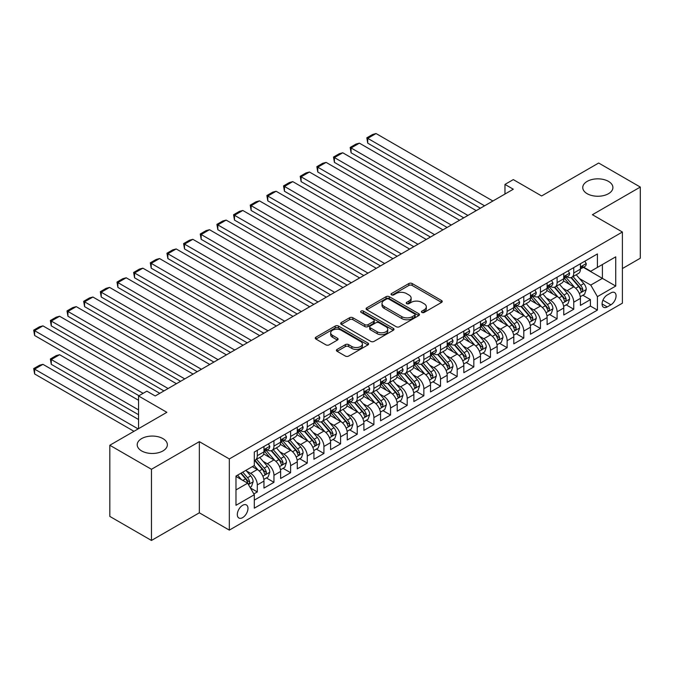 <?xml version="1.0" encoding="UTF-8"?>
<svg xmlns="http://www.w3.org/2000/svg" width="674" height="674" viewBox="0 0 674 674"><rect width="100%" height="100%" fill="white"/><g stroke="black" fill="none" stroke-linecap="round" stroke-linejoin="round"><path stroke-width="1.01" d="M421.907 312.433A1.618 0.935 0 0 0 424.199 312.433L441.563 302.407A2.308 1.331 0 0 0 442.245 301.463A2.308 1.331 0 0 0 441.563 300.52L412.143 283.527A2.308 1.331 0 0 0 408.874 283.527L391.501 293.561A1.618 0.935 0 0 0 391.021 294.218A1.618 0.935 0 0 0 391.501 294.875A1.618 0.935 0 0 0 393.784 294.875L396.034 293.578A7.397 4.271 0 0 1 406.498 293.578L408.95 294.993A7.397 4.271 0 0 1 411.115 298.018A7.397 4.271 0 0 1 408.95 301.034L406.7 302.331A1.618 0.935 0 0 0 406.228 302.997A1.618 0.935 0 0 0 406.7 303.654A1.618 0.935 0 0 0 408.992 303.654L411.241 302.356A7.397 4.271 0 0 1 421.705 302.356L424.157 303.772A7.397 4.271 0 0 1 426.322 306.796A7.397 4.271 0 0 1 424.157 309.813L421.907 311.11A1.618 0.935 0 0 0 421.435 311.776A1.618 0.935 0 0 0 421.907 312.433L421.907 311.11M162.948 438.614A15.072 8.703 0 0 0 146.519 436.727A15.072 8.703 0 0 0 137.21 444.773A15.072 8.703 0 0 0 141.633 450.923A15.072 8.703 0 0 0 158.061 452.81A15.072 8.703 0 0 0 167.363 444.773A15.072 8.703 0 0 0 162.948 438.614M608.487 181.39A15.072 8.703 0 0 0 592.058 179.503A15.072 8.703 0 0 0 582.749 187.541A15.072 8.703 0 0 0 587.172 193.699A15.072 8.703 0 0 0 603.601 195.586A15.072 8.703 0 0 0 612.902 187.541A15.072 8.703 0 0 0 608.487 181.39M242.648 517.615A7.54 4.356 120 0 0 247.569 510.976A7.54 4.356 120 0 0 246.414 504.936A7.54 4.356 120 0 0 242.648 505.306A7.54 4.356 120 0 0 237.72 511.945A7.54 4.356 120 0 0 238.874 517.986A7.54 4.356 120 0 0 242.648 517.615M337.101 349.41A2.308 1.331 0 0 0 336.419 350.354A2.308 1.331 0 0 0 337.101 351.297L345.358 356.066A2.308 1.331 0 0 0 348.627 356.066L367.92 344.928A2.308 1.331 0 0 0 368.594 343.984A2.308 1.331 0 0 0 367.92 343.041L338.491 326.048A2.308 1.331 0 0 0 335.222 326.048L315.929 337.185A2.308 1.331 0 0 0 315.247 338.129A2.308 1.331 0 0 0 315.929 339.073L325.896 344.835A2.308 1.331 0 0 0 329.173 344.835L337.43 340.067A2.308 1.331 0 0 0 338.104 339.123A2.308 1.331 0 0 0 337.43 338.18L332.484 335.323A6.184 3.572 0 0 1 330.673 332.796A6.184 3.572 0 0 1 334.489 329.502A6.184 3.572 0 0 1 341.229 330.277L360.598 341.457A6.184 3.572 0 0 1 362.41 343.984A6.184 3.572 0 0 1 358.593 347.279A6.184 3.572 0 0 1 351.853 346.512L348.627 344.641A2.308 1.331 0 0 0 345.358 344.641L337.101 349.41L337.101 351.297M622.397 268.555L640.3 258.218L640.3 187.06L598.664 163.024L541.618 195.957L513.302 179.604L504.969 184.415L513.302 189.226L155.205 395.967L146.873 391.164L138.549 395.967L138.549 428.664M151.456 469.289L151.456 540.455L199.344 512.804L199.344 441.647L151.456 469.289L109.82 445.253L166.866 412.32L138.549 395.967M199.344 441.647L229.32 458.952L622.397 232.016L622.397 303.174L229.32 530.118L229.32 458.952M640.3 187.06L592.412 214.711L622.397 232.016M396.202 326.713A2.308 1.331 0 0 0 399.471 326.713L418.765 315.575A2.308 1.331 0 0 0 419.439 314.632A2.308 1.331 0 0 0 418.765 313.688L389.336 296.695A2.308 1.331 0 0 0 386.067 296.695L366.774 307.833A2.308 1.331 0 0 0 366.092 308.776A2.308 1.331 0 0 0 366.774 309.72L396.202 326.713M361.778 312.787A1.618 0.935 0 0 1 363.421 313.014L393.304 330.268L374.045 341.389A2.308 1.331 0 0 1 370.776 341.389L341.347 324.396L341.347 322.509A2.308 1.331 0 0 0 340.673 323.453A2.308 1.331 0 0 0 341.347 324.396M341.347 322.509L349.604 317.74A2.308 1.331 0 0 1 352.873 317.74L364.811 324.632A2.308 1.331 0 0 0 368.08 324.632L373.556 321.473A2.308 1.331 0 0 0 374.23 320.529A2.308 1.331 0 0 0 373.556 319.586L361.129 312.407A1.618 0.935 0 0 1 360.657 311.75A1.618 0.935 0 0 1 361.66 310.882A1.618 0.935 0 0 1 363.421 311.093L393.338 328.364A2.308 1.331 0 0 1 394.012 329.308A2.308 1.331 0 0 1 393.338 330.252L393.338 328.364M151.456 540.455L109.82 516.41L109.82 445.253M253.845 493.932L257.299 491.936L250.391 487.951M246.457 470.966L250.644 473.384A9.419 5.443 60 0 1 257.299 484.918L263.964 481.076L263.964 488.094L273.956 482.323L266.382 477.95M263.113 461.353L267.3 463.763A9.419 5.443 60 0 1 273.956 475.305L280.62 471.455L280.62 478.473L290.612 472.71L283.038 468.329M279.769 451.732L283.948 454.15A9.419 5.443 60 0 1 290.612 465.683L297.276 461.842L297.276 468.86L307.268 463.089L299.694 458.716M296.425 442.119L300.604 444.528A9.419 5.443 60 0 1 307.268 456.071L313.932 452.229L313.932 459.247L323.924 453.476L316.35 449.103M313.081 432.497L317.26 434.915A9.419 5.443 60 0 1 323.924 446.458L330.589 442.607L330.589 449.625L340.581 443.863L333.007 439.482M329.738 422.884L333.916 425.302A9.419 5.443 60 0 1 340.581 436.836L347.245 432.994L347.245 440.012L357.237 434.241L349.654 429.869M346.394 413.272L350.573 415.681A9.419 5.443 60 0 1 357.237 427.223L363.901 423.373L363.901 430.4L373.893 424.628L366.311 420.247M363.05 403.65L367.229 406.068A9.419 5.443 60 0 1 373.893 417.61L380.557 413.76L380.557 420.778L390.549 415.007L382.967 410.635M379.706 394.037L383.885 396.455A9.419 5.443 60 0 1 390.549 407.989L397.213 404.147L397.213 411.165L407.206 405.394L399.623 401.022M396.363 384.424L400.541 386.834A9.419 5.443 60 0 1 407.206 398.376L413.87 394.526L413.87 401.544L423.862 395.781L416.279 391.4M413.019 374.803L417.198 377.221A9.419 5.443 60 0 1 423.862 388.755L430.518 384.913L430.518 391.931L440.518 386.16L432.935 381.787M429.675 365.19L433.854 367.6A9.419 5.443 60 0 1 440.518 379.142L447.174 375.3L447.174 382.318L457.174 376.547L449.592 372.174M446.323 355.569L450.51 357.987A9.419 5.443 60 0 1 457.174 369.529L463.83 365.679L463.83 372.697L473.83 366.934L466.248 362.553M462.979 345.956L467.166 348.374A9.419 5.443 60 0 1 473.83 359.908L480.486 356.066L480.486 363.084L490.478 357.313L482.904 352.94M479.635 336.343L483.822 338.752A9.419 5.443 60 0 1 490.478 350.295L497.142 346.444L497.142 353.471L507.134 347.7L499.56 343.319M496.291 326.721L500.479 329.139A9.419 5.443 60 0 1 507.134 340.682L513.799 336.832L513.799 343.85L523.791 338.078L516.217 333.706M512.948 317.109L517.135 319.527A9.419 5.443 60 0 1 523.791 331.06L530.455 327.219L530.455 334.237L540.447 328.465L532.873 324.093M529.604 307.496L533.783 309.905A9.419 5.443 60 0 1 540.447 321.447L547.111 317.597L547.111 324.624L557.103 318.853L549.529 314.472M546.26 297.874L550.439 300.292A9.419 5.443 60 0 1 557.103 311.826L563.767 307.984L563.767 315.002L573.759 309.231L573.759 302.213A9.419 5.443 -120 0 0 567.095 290.671L562.916 288.261M566.185 304.859L573.759 309.231M263.964 481.076A9.419 5.443 -120 0 0 257.299 469.534L252.303 466.652M280.62 471.455A9.419 5.443 -120 0 0 273.956 459.921L263.66 453.973M297.276 461.842A9.419 5.443 -120 0 0 290.612 450.299L280.317 444.351M313.932 452.229A9.419 5.443 -120 0 0 307.268 440.686L296.973 434.738M330.589 442.607A9.419 5.443 -120 0 0 323.924 431.065L313.629 425.126M347.245 432.994A9.419 5.443 -120 0 0 340.581 421.452L330.277 415.504M363.901 423.373A9.419 5.443 -120 0 0 357.237 411.839L346.933 405.891M380.557 413.76A9.419 5.443 -120 0 0 373.893 402.218L363.589 396.278M397.213 404.147A9.419 5.443 -120 0 0 390.549 392.605L380.246 386.657M413.87 394.526A9.419 5.443 -120 0 0 407.206 382.992L396.902 377.044M430.518 384.913A9.419 5.443 -120 0 0 423.862 373.371L413.558 367.423M447.174 375.3A9.419 5.443 -120 0 0 440.518 363.758L430.214 357.81M463.83 365.679A9.419 5.443 -120 0 0 457.174 354.136L446.87 348.197M480.486 356.066A9.419 5.443 -120 0 0 473.83 344.524L463.527 338.575M497.142 346.444A9.419 5.443 -120 0 0 490.478 334.911L480.183 328.963M513.799 336.832A9.419 5.443 -120 0 0 507.134 325.289L496.839 319.35M530.455 327.219A9.419 5.443 -120 0 0 523.791 315.676L513.495 309.728M547.111 317.597A9.419 5.443 -120 0 0 540.447 306.063L530.152 300.115M563.767 307.984A9.419 5.443 -120 0 0 557.103 296.442L546.808 290.494M610.905 292.887L607.24 295.001A7.304 4.213 120 0 0 602.472 301.438A7.304 4.213 120 0 0 603.584 307.285A7.304 4.213 120 0 0 607.24 306.923L610.905 304.808A7.304 4.213 120 0 0 615.674 298.38A7.304 4.213 120 0 0 614.553 292.524A7.304 4.213 120 0 0 610.905 292.887M235.984 489.922L247.644 483.191L254.309 494.724L254.309 508.188L597.408 310.099L597.408 296.636L590.753 285.094L579.573 278.64M254.309 494.724L235.984 505.306L235.984 476.071L254.309 465.498L254.309 452.035L597.408 253.938L597.408 267.401L615.733 256.828L615.733 286.062L597.408 296.636M267.207 449.87L267.3 449.92A9.419 5.443 60 0 0 272.01 450.384L278.665 446.533A9.419 5.443 -120 0 0 280.62 442.22L280.62 436.836M283.864 440.248L283.948 440.299A9.419 5.443 60 0 0 288.666 440.771L295.322 436.921A9.419 5.443 -120 0 0 297.276 432.607L297.276 427.223M300.52 430.635L300.604 430.686A9.419 5.443 60 0 0 305.322 431.149L311.978 427.308A9.419 5.443 -120 0 0 313.932 422.994L313.932 417.61M317.176 421.014L317.26 421.065A9.419 5.443 60 0 0 321.97 421.536L328.634 417.686A9.419 5.443 -120 0 0 330.589 413.373L330.589 407.989M333.832 411.401L333.916 411.452A9.419 5.443 60 0 0 338.626 411.915L345.29 408.073A9.419 5.443 -120 0 0 347.245 403.76L347.245 398.376M350.488 401.788L350.573 401.839A9.419 5.443 60 0 0 355.282 402.302L361.946 398.46A9.419 5.443 -120 0 0 363.901 394.147L363.901 388.755M367.145 392.167L367.229 392.217A9.419 5.443 60 0 0 371.938 392.689L378.603 388.839A9.419 5.443 -120 0 0 380.557 384.525L380.557 379.142M383.801 382.554L383.885 382.605A9.419 5.443 60 0 0 388.595 383.068L395.259 379.226A9.419 5.443 -120 0 0 397.213 374.913L397.213 369.529M400.457 372.941L400.541 372.992A9.419 5.443 60 0 0 405.251 373.455L411.915 369.605A9.419 5.443 -120 0 0 413.87 365.291L413.87 359.908M417.113 363.32L417.198 363.37A9.419 5.443 60 0 0 421.907 363.842L428.571 359.992A9.419 5.443 -120 0 0 430.518 355.678L430.518 350.295M433.77 353.707L433.854 353.757A9.419 5.443 60 0 0 438.563 354.221L445.228 350.379A9.419 5.443 -120 0 0 447.174 346.065L447.174 340.682M450.417 344.085L450.51 344.136A9.419 5.443 60 0 0 455.22 344.608L461.884 340.758A9.419 5.443 -120 0 0 463.83 336.444L463.83 331.06M467.074 334.473L467.166 334.523A9.419 5.443 60 0 0 471.876 334.986L478.54 331.145A9.419 5.443 -120 0 0 480.486 326.831L480.486 321.447M483.73 324.86L483.822 324.91A9.419 5.443 60 0 0 488.532 325.373L495.196 321.532A9.419 5.443 -120 0 0 497.142 317.218L497.142 311.826M500.386 315.238L500.479 315.289A9.419 5.443 60 0 0 505.188 315.761L511.852 311.91A9.419 5.443 -120 0 0 513.799 307.597L513.799 302.213M517.042 305.625L517.135 305.676A9.419 5.443 60 0 0 521.845 306.139L528.5 302.297A9.419 5.443 -120 0 0 530.455 297.984L530.455 292.6M533.698 296.012L533.783 296.063A9.419 5.443 60 0 0 538.501 296.526L545.156 292.676A9.419 5.443 -120 0 0 547.111 288.362L547.111 282.979M550.355 286.391L550.439 286.442A9.419 5.443 60 0 0 555.157 286.913L561.813 283.063A9.419 5.443 -120 0 0 563.767 278.75L563.767 273.366M254.309 500.116L590.416 306.063L590.416 299.618L580.424 305.389L580.424 298.371A9.419 5.443 -120 0 0 573.759 286.829L563.464 280.881M567.011 276.778L567.095 276.829A9.419 5.443 -120 0 0 571.813 277.292A9.419 5.443 -120 0 0 573.759 272.978L573.759 267.595M571.813 277.292L578.469 273.45A9.419 5.443 -120 0 0 580.424 269.137L580.424 263.753M257.299 450.299L257.299 455.683A9.419 5.443 60 0 1 255.353 459.997A9.419 5.443 60 0 1 254.309 460.384M255.353 459.997L262.017 456.155A9.419 5.443 -120 0 0 263.964 451.841L263.964 446.458M273.956 440.686L273.956 446.07A9.419 5.443 60 0 1 272.01 450.384M290.612 431.065L290.612 436.457A9.419 5.443 60 0 1 288.666 440.771M307.268 421.452L307.268 426.836A9.419 5.443 60 0 1 305.322 431.149M323.924 411.839L323.924 417.223A9.419 5.443 60 0 1 321.97 421.536M340.581 402.218L340.581 407.602A9.419 5.443 60 0 1 338.626 411.915M357.237 392.605L357.237 397.989A9.419 5.443 60 0 1 355.282 402.302M373.893 382.992L373.893 388.376A9.419 5.443 60 0 1 371.938 392.689M390.549 373.371L390.549 378.754A9.419 5.443 60 0 1 388.595 383.068M407.206 363.758L407.206 369.141A9.419 5.443 60 0 1 405.251 373.455M423.862 354.136L423.862 359.528A9.419 5.443 60 0 1 421.907 363.842M440.518 344.524L440.518 349.907A9.419 5.443 60 0 1 438.563 354.221M457.174 334.911L457.174 340.294A9.419 5.443 60 0 1 455.22 344.608M473.83 325.289L473.83 330.681A9.419 5.443 60 0 1 471.876 334.986M490.478 315.676L490.478 321.06A9.419 5.443 60 0 1 488.532 325.373M507.134 306.063L507.134 311.447A9.419 5.443 60 0 1 505.188 315.761M523.791 296.442L523.791 301.826A9.419 5.443 60 0 1 521.845 306.139M540.447 286.829L540.447 292.213A9.419 5.443 60 0 1 538.501 296.526M557.103 277.208L557.103 282.6A9.419 5.443 60 0 1 555.157 286.913M557.103 311.826L557.103 318.853M540.447 321.447L540.447 328.465M523.791 331.06L523.791 338.078M507.134 340.682L507.134 347.7M490.478 350.295L490.478 357.313M473.83 359.908L473.83 366.934M457.174 369.529L457.174 376.547M440.518 379.142L440.518 386.16M423.862 388.755L423.862 395.781M407.206 398.376L407.206 405.394M390.549 407.989L390.549 415.007M373.893 417.61L373.893 424.628M357.237 427.223L357.237 434.241M340.581 436.836L340.581 443.863M323.924 446.458L323.924 453.476M307.268 456.071L307.268 463.089M290.612 465.683L290.612 472.71M273.956 475.305L273.956 482.323M257.299 484.918L257.299 491.936M247.644 483.191L235.984 476.459M590.753 285.094L602.404 278.362L602.404 264.52L615.733 256.828M583.33 267.351L615.733 286.062M583.667 267.157L590.753 271.251L597.408 267.401M199.344 512.804L229.32 530.118M504.969 184.415L504.969 194.036M582.841 295.246L590.416 299.618M590.416 306.063L597.408 310.099M422.556 312.66L424.157 311.742A7.397 4.271 0 0 0 426.322 308.717L426.322 306.796M411.115 298.018L411.115 299.938A7.397 4.271 0 0 1 408.95 302.963L407.349 303.881M441.563 300.52L441.563 302.407L412.143 285.447A2.308 1.331 0 0 0 408.874 285.447L392.142 295.102M418.731 315.592L389.336 298.616A2.308 1.331 0 0 0 386.067 298.616L366.799 309.737M414.67 315.289A1.618 0.935 0 0 0 415.15 314.632A1.618 0.935 0 0 0 414.67 313.966L388.839 299.054A1.618 0.935 0 0 0 386.556 299.054L384.18 300.427A7.397 4.271 0 0 0 382.015 303.443A7.397 4.271 0 0 0 384.18 306.468L401.839 316.662A7.397 4.271 0 0 0 412.303 316.662L414.67 315.289L414.67 317.21A1.618 0.935 0 0 0 415.15 316.553L415.15 314.632M382.015 303.443L382.015 305.364A7.397 4.271 0 0 0 384.18 308.389L384.18 306.468M414.67 317.21L412.303 318.583A7.397 4.271 0 0 1 401.839 318.583L384.18 308.389M341.381 324.413L349.604 319.67L349.604 317.74M374.23 320.529L374.23 322.45A2.308 1.331 0 0 1 373.556 323.394L368.08 326.553A2.308 1.331 0 0 1 364.811 326.553L352.873 319.67A2.308 1.331 0 0 0 349.604 319.67M377.196 331.785A6.184 3.572 0 0 0 383.936 332.56A6.184 3.572 0 0 0 387.752 329.257A6.184 3.572 0 0 0 385.941 326.73L379.117 322.795A2.308 1.331 0 0 0 375.848 322.795L370.371 325.955A2.308 1.331 0 0 0 369.689 326.898A2.308 1.331 0 0 0 370.371 327.842L377.196 331.785L377.196 333.706A6.184 3.572 0 0 0 383.936 334.481A6.184 3.572 0 0 0 387.752 331.178L387.752 329.257M369.689 326.898L369.689 328.819A2.308 1.331 0 0 0 370.371 329.763L370.371 327.842M377.196 333.706L370.371 329.763M362.41 343.984L362.41 345.905A6.184 3.572 0 0 1 358.593 349.208A6.184 3.572 0 0 1 351.853 348.433L348.627 346.571A2.308 1.331 0 0 0 345.358 346.571L337.126 351.314M330.673 332.796L330.673 334.725A6.184 3.572 0 0 0 332.484 337.244L332.484 335.323M337.396 340.084L332.484 337.244M367.886 344.945L338.491 327.977A2.308 1.331 0 0 0 335.222 327.977L315.954 339.089M580.28 296.72L584.585 294.235L586.254 289.424A6.243 3.606 -120 0 0 583.819 283.56L576.211 274.756M574.686 287.436L565.991 277.368M367.726 181.626L447.089 227.45M569.741 284.504L564.686 278.657A14.954 8.636 -120 0 0 564.222 278.143M570.962 277.629L578.654 286.543A6.243 3.606 60 0 1 580.887 290.848L581.333 291.581L582.184 291.463L582.884 289.694A6.243 3.606 -120 0 0 580.659 285.388L573.043 276.576M571.417 277.486L579.682 287.065A3.176 1.837 60 0 1 580.483 288.303L582.884 289.694M484.572 205.814L367.726 138.355L367.726 143.166L480.402 208.215M584.838 261.2L586.254 263.652A6.243 3.606 60 0 1 584.956 266.415L581.797 268.244A6.243 3.606 -120 0 0 582.884 266.803L582.749 266.247M492.896 201.004L376.058 133.545L367.726 138.355L366.816 137.825L372.646 134.463L376.058 133.545M580.634 268.53L580.659 268.53A6.243 3.606 -120 0 0 581.797 268.244M582.075 266.34L582.884 266.803C582.488 265.859 581.822 266.247 580.887 267.957A6.243 3.606 60 0 1 580.424 268.842M367.726 143.166L366.816 137.825M563.624 306.333L567.929 303.848L569.597 299.037A6.243 3.606 -120 0 0 567.163 293.182L559.555 284.369M558.03 297.057L549.335 286.981M351.078 191.248L430.442 237.063L317.766 172.013L316.847 166.672L322.678 163.31L326.09 162.392L317.766 167.203L317.766 172.013M553.084 294.125L548.029 288.278A14.954 8.636 -120 0 0 547.566 287.756M554.306 287.25L561.998 296.164A6.243 3.606 60 0 1 564.231 300.461L564.686 301.202L565.528 301.084L566.227 299.307A6.243 3.606 -120 0 0 564.003 295.01L556.387 286.197M554.761 287.107L563.026 296.678A3.176 1.837 60 0 1 563.826 297.925L566.227 299.307M546.968 315.946L551.273 313.469L552.941 308.658A6.243 3.606 -120 0 0 550.506 302.794L542.899 293.982M541.374 306.67L532.679 296.602M334.422 200.86L413.785 246.684L301.109 181.626L300.191 176.293L306.021 172.923L309.433 172.013L301.109 176.824L301.109 181.626M536.428 303.738L531.373 297.891A14.954 8.636 -120 0 0 530.91 297.369M537.65 296.863L545.35 305.777A6.243 3.606 60 0 1 547.574 310.074L548.029 310.815L548.872 310.697L549.571 308.919A6.243 3.606 -120 0 0 547.347 304.623L539.731 295.81M538.105 296.72L546.37 306.291A3.176 1.837 60 0 1 547.17 307.538L549.571 308.919M530.312 325.567L534.617 323.082L536.285 318.271A6.243 3.606 -120 0 0 533.85 312.407L526.242 303.603M524.717 316.283L516.023 306.215M317.766 210.473L397.129 256.297L284.453 191.248L283.535 185.906L289.365 182.544L292.777 181.626L284.453 186.437L284.453 191.248M519.772 313.351L514.725 307.512A14.954 8.636 -120 0 0 514.262 306.99M520.994 306.485L528.694 315.39A6.243 3.606 60 0 1 530.918 319.695L531.373 320.436L532.216 320.31L532.915 318.541A6.243 3.606 -120 0 0 530.691 314.236L523.083 305.432M521.449 306.333L529.713 315.912A3.176 1.837 60 0 1 530.522 317.151L532.915 318.541M513.664 335.18L517.961 332.695L519.629 327.893A6.243 3.606 -120 0 0 517.202 322.029L509.586 313.216M508.061 325.904L499.367 315.828M301.109 220.095L380.473 265.91L267.797 200.86L266.879 195.519L272.709 192.157L276.121 191.248L267.797 196.05L267.797 200.86M503.116 322.972L498.069 317.125A14.954 8.636 -120 0 0 497.606 316.603M504.337 316.098L512.038 325.011A6.243 3.606 60 0 1 514.262 329.308L514.717 330.049L515.559 329.931L516.259 328.154A6.243 3.606 -120 0 0 514.035 323.857L506.427 315.044M504.792 315.954L513.057 325.525A3.176 1.837 60 0 1 513.866 326.772L516.259 328.154M467.916 215.427L351.078 147.968L351.078 152.779L463.746 217.828M568.182 270.813L569.597 273.265A6.243 3.606 60 0 1 568.3 276.028L565.141 277.857A6.243 3.606 -120 0 0 566.227 276.416L566.093 275.868M476.24 210.617L359.402 143.166L351.078 147.968L350.16 147.446L355.99 144.076L359.402 143.166M563.978 278.151L564.003 278.151A6.243 3.606 -120 0 0 565.141 277.857M565.419 275.952L566.227 276.416C565.831 275.481 565.166 275.868 564.231 277.57A6.243 3.606 60 0 1 563.767 278.463M351.078 152.779L350.16 147.446M451.26 225.04L334.422 157.59L334.422 162.392L447.098 227.45M551.526 280.435L552.941 282.886A6.243 3.606 60 0 1 551.652 285.65L548.484 287.478A6.243 3.606 -120 0 0 549.571 286.037L549.436 285.481M459.584 220.238L342.746 152.779L334.422 157.59L333.504 157.059L339.334 153.697L342.746 152.779M547.322 287.764L547.347 287.764A6.243 3.606 -120 0 0 548.484 287.478M548.762 285.574L549.571 286.037C549.175 285.094 548.51 285.481 547.574 287.191A6.243 3.606 60 0 1 547.111 288.076M334.422 162.392L333.504 157.059M434.604 234.662L316.847 166.672M534.87 290.047L536.285 292.499A6.243 3.606 60 0 1 534.996 295.263L531.828 297.091A6.243 3.606 -120 0 0 532.915 295.65L532.78 295.094M442.928 229.851L326.09 162.392M530.665 297.386L530.691 297.386A6.243 3.606 -120 0 0 531.828 297.091M532.106 295.187L532.915 295.65C532.519 294.715 531.853 295.094 530.918 296.804A6.243 3.606 60 0 1 530.455 297.697M417.947 244.274L300.191 176.293M518.213 299.669L519.629 302.121A6.243 3.606 60 0 1 518.34 304.875L515.172 306.704A6.243 3.606 -120 0 0 516.259 305.271L516.124 304.715M426.271 239.472L309.433 172.013M514.009 306.999L514.035 306.999A6.243 3.606 -120 0 0 515.172 306.704M515.45 304.8L516.259 305.271C515.863 304.328 515.197 304.715 514.262 306.426A6.243 3.606 60 0 1 513.799 307.31M497.008 344.802L501.304 342.316L502.973 337.506A6.243 3.606 -120 0 0 500.546 331.642L492.93 322.829M491.405 335.517L482.71 325.449M284.453 229.708L363.817 275.531L251.141 210.473L250.222 205.14L256.053 201.77L259.465 200.86L251.141 205.671L251.141 210.473M486.459 332.585L481.413 326.738A14.954 8.636 -120 0 0 480.95 326.216M487.681 325.711L495.382 334.624A6.243 3.606 60 0 1 497.606 338.921L498.061 339.662L498.903 339.544L499.603 337.767A6.243 3.606 -120 0 0 497.378 333.47L489.771 324.657M488.136 325.567L496.409 335.147A3.176 1.837 60 0 1 497.21 336.385L499.603 337.767M401.291 253.896L283.535 185.906M501.557 309.282L502.973 311.733A6.243 3.606 60 0 1 501.683 314.497L498.516 316.325A6.243 3.606 -120 0 0 499.603 314.884L499.476 314.328M409.615 249.085L292.777 181.626M497.353 316.612L497.378 316.612A6.243 3.606 -120 0 0 498.516 316.325M498.794 314.421L499.603 314.884C499.215 313.941 498.541 314.328 497.606 316.039A6.243 3.606 60 0 1 497.142 316.923M480.351 354.414L484.657 351.929L486.316 347.118A6.243 3.606 -120 0 0 483.89 341.263L476.274 332.451M474.749 345.13L466.054 335.062M267.797 239.321L347.161 285.144L234.485 220.095L233.566 214.753L239.396 211.392L242.809 210.473L234.485 215.284L234.485 220.095M469.803 342.198L464.757 336.36A14.954 8.636 -120 0 0 464.293 335.837M471.025 335.332L478.725 344.237A6.243 3.606 60 0 1 480.95 348.542L481.404 349.284L482.247 349.166L482.946 347.388A6.243 3.606 -120 0 0 480.722 343.083L473.114 334.279M471.48 335.18L479.753 344.759A3.176 1.837 60 0 1 480.554 346.006L482.946 347.388M384.635 263.509L266.879 195.519M484.901 318.895L486.316 321.346A6.243 3.606 60 0 1 485.027 324.11L481.859 325.938A6.243 3.606 -120 0 0 482.946 324.497L482.82 323.95M392.959 258.698L276.121 191.248M480.697 326.233L480.722 326.233A6.243 3.606 -120 0 0 481.859 325.938M482.146 324.034L482.946 324.497C482.559 323.562 481.885 323.941 480.95 325.652A6.243 3.606 60 0 1 480.486 326.545M463.695 364.027L468 361.542L469.66 356.74A6.243 3.606 -120 0 0 467.234 350.876L459.617 342.063M458.093 354.751L449.398 344.684M251.141 248.942L330.504 294.757L217.828 229.708L216.91 224.375L222.74 221.005L226.152 220.095L217.828 224.897L217.828 229.708M453.147 351.82L448.1 345.973A14.954 8.636 -120 0 0 447.637 345.45M454.369 344.945L462.069 353.858A6.243 3.606 60 0 1 464.293 358.155L464.748 358.897L465.591 358.779L466.29 357.001A6.243 3.606 -120 0 0 464.066 352.704L456.458 343.892M454.824 344.802L463.097 354.372A3.176 1.837 60 0 1 463.897 355.619L466.29 357.001M367.979 273.122L250.222 205.14M468.245 328.516L469.66 330.968A6.243 3.606 60 0 1 468.371 333.731L465.203 335.551A6.243 3.606 -120 0 0 466.29 334.119L466.164 333.563M376.311 268.319L259.465 200.86M464.041 335.846L464.066 335.846A6.243 3.606 -120 0 0 465.203 335.551M465.49 333.647L466.29 334.119C465.903 333.175 465.237 333.563 464.293 335.273A6.243 3.606 60 0 1 463.83 336.158M447.039 373.649L451.344 371.163L453.004 366.353A6.243 3.606 -120 0 0 450.577 360.489L442.97 351.685M441.445 364.364L432.742 354.297M234.485 258.555L313.848 304.378L201.172 239.321L200.254 233.988L206.084 230.626L209.504 229.708L201.172 234.518L201.172 239.321M436.491 361.433L431.444 355.586A14.954 8.636 -120 0 0 430.981 355.072M437.712 354.558L445.413 363.471A6.243 3.606 60 0 1 447.637 367.777L448.092 368.51L448.935 368.392L449.634 366.622A6.243 3.606 -120 0 0 447.41 362.317L439.802 353.505M438.167 354.414L446.441 363.994A3.176 1.837 60 0 1 447.241 365.232L449.634 366.622M351.322 282.743L233.566 214.753M451.588 338.129L453.004 340.581A6.243 3.606 60 0 1 451.715 343.344L448.547 345.172A6.243 3.606 -120 0 0 449.634 343.732L449.507 343.176M359.655 277.932L242.809 210.473M447.384 345.459L447.41 345.459A6.243 3.606 -120 0 0 448.547 345.172M448.833 343.268L449.634 343.732C449.246 342.788 448.581 343.176 447.637 344.886A6.243 3.606 60 0 1 447.174 345.77M430.383 383.262L434.688 380.776L436.348 375.966A6.243 3.606 -120 0 0 433.921 370.11L426.313 361.298M424.788 373.986L416.085 363.909M217.828 268.176L297.192 313.991L184.516 248.942L183.598 243.6L189.428 240.239L192.848 239.321L184.516 244.131L184.516 248.942M419.835 371.045L414.788 365.207A14.954 8.636 -120 0 0 414.325 364.685M421.056 364.179L428.757 373.093A6.243 3.606 60 0 1 430.981 377.389L431.436 378.131L432.278 378.013L432.978 376.235A6.243 3.606 -120 0 0 430.753 371.938L423.146 363.126M421.511 364.036L429.785 373.607A3.176 1.837 60 0 1 430.585 374.854L432.978 376.235M334.666 292.356L216.91 224.375M434.932 347.742L436.348 350.194A6.243 3.606 60 0 1 435.059 352.957L431.891 354.785A6.243 3.606 -120 0 0 432.978 353.344L432.851 352.797M342.999 287.545L226.152 220.095M430.728 355.08L430.753 355.08A6.243 3.606 -120 0 0 431.891 354.785M432.177 352.881L432.978 353.344C432.59 352.409 431.924 352.797 430.981 354.499A6.243 3.606 60 0 1 430.518 355.392M413.726 392.875L418.032 390.389L419.691 385.587A6.243 3.606 -120 0 0 417.265 379.723L409.657 370.911M408.132 383.599L399.429 373.531M201.172 277.789L280.536 323.613L167.86 258.555L166.941 253.222L172.771 249.852L176.192 248.942L167.86 253.753L167.86 258.555M403.178 380.667L398.132 374.82A14.954 8.636 -120 0 0 397.668 374.297M404.4 373.792L412.1 382.706A6.243 3.606 60 0 1 414.325 387.002L414.78 387.744L415.622 387.626L416.321 385.848A6.243 3.606 -120 0 0 414.097 381.551L406.489 372.739M404.855 373.649L413.128 383.22A3.176 1.837 60 0 1 413.929 384.466L416.321 385.848M318.01 301.969L200.254 233.988M418.276 357.363L419.691 359.815A6.243 3.606 60 0 1 418.402 362.578L415.235 364.398A6.243 3.606 -120 0 0 416.321 362.966L416.195 362.41M326.342 297.167L209.504 229.708M414.072 364.693L414.097 364.693A6.243 3.606 -120 0 0 415.235 364.398M415.521 362.502L416.321 362.966C415.934 362.022 415.268 362.41 414.325 364.12A6.243 3.606 60 0 1 413.87 365.005M397.07 402.496L401.375 400.011L403.035 395.2A6.243 3.606 -120 0 0 400.609 389.336L393.001 380.532M391.476 393.212L382.773 383.144M184.516 287.402L263.879 333.226L151.203 268.176L150.294 262.835L156.115 259.473L159.536 258.555L151.203 263.366L151.203 268.176M386.522 390.28L381.476 384.441A14.954 8.636 -120 0 0 381.012 383.919M387.744 383.413L395.444 392.319A6.243 3.606 60 0 1 397.668 396.624L398.123 397.365L398.966 397.239L399.665 395.469A6.243 3.606 -120 0 0 397.441 391.164L389.833 382.36M388.199 383.262L396.472 392.841A3.176 1.837 60 0 1 397.272 394.079L399.665 395.469M301.354 311.59L183.598 243.6M401.628 366.976L403.035 369.428A6.243 3.606 60 0 1 401.746 372.191L398.578 374.019A6.243 3.606 -120 0 0 399.665 372.579L399.539 372.023M309.686 306.78L192.848 239.321M397.416 374.314L397.441 374.314A6.243 3.606 -120 0 0 398.578 374.019M398.865 372.115L399.665 372.579C399.278 371.644 398.612 372.023 397.668 373.733A6.243 3.606 60 0 1 397.213 374.626M380.414 412.109L384.719 409.623L386.387 404.813A6.243 3.606 -120 0 0 383.953 398.957L376.345 390.145M374.82 402.833L366.117 392.757M167.86 297.023L247.223 342.839L134.547 277.789L133.637 272.448L139.467 269.086L142.88 268.176L134.547 272.978L134.547 277.789M369.866 399.901L364.819 394.054A14.954 8.636 -120 0 0 364.356 393.532M371.096 393.026L378.788 401.94A6.243 3.606 60 0 1 381.012 406.237L381.467 406.978L382.31 406.86L383.017 405.082A6.243 3.606 -120 0 0 380.785 400.786L373.177 391.973M371.543 392.883L379.816 402.454A3.176 1.837 60 0 1 380.616 403.701L383.017 405.082M284.698 321.203L166.941 253.222M384.972 376.598L386.387 379.049A6.243 3.606 60 0 1 385.09 381.804L381.931 383.632A6.243 3.606 -120 0 0 383.017 382.2L382.883 381.644M293.03 316.401L176.192 248.942M380.759 383.927L380.785 383.927A6.243 3.606 -120 0 0 381.931 383.632M382.209 381.728L383.017 382.2C382.621 381.257 381.956 381.644 381.012 383.354A6.243 3.606 60 0 1 380.557 384.239M363.758 421.73L368.063 419.245L369.731 414.434A6.243 3.606 -120 0 0 367.296 408.57L359.689 399.758M358.164 412.446L349.461 402.378M151.203 306.636L230.567 352.46L117.891 287.402L116.981 282.069L122.811 278.699L126.223 277.789L117.891 282.6L117.891 287.402M353.21 409.514L348.163 403.667A14.954 8.636 -120 0 0 347.7 403.145M354.44 402.639L362.132 411.553A6.243 3.606 60 0 1 364.356 415.85L364.811 416.591L365.653 416.473L366.361 414.695A6.243 3.606 -120 0 0 364.128 410.399L356.521 401.586M354.886 402.496L363.16 412.075A3.176 1.837 60 0 1 363.96 413.314L366.361 414.695M268.041 330.824L150.294 262.835M368.316 386.21L369.731 388.662A6.243 3.606 60 0 1 368.434 391.426L365.274 393.254A6.243 3.606 -120 0 0 366.361 391.813L366.226 391.257M276.374 326.014L159.536 258.555M364.103 393.54L364.128 393.54A6.243 3.606 -120 0 0 365.274 393.254M365.552 391.35L366.361 391.813C365.965 390.869 365.3 391.257 364.356 392.967A6.243 3.606 60 0 1 363.901 393.852M347.102 431.343L351.407 428.858L353.075 424.047A6.243 3.606 -120 0 0 350.64 418.192L343.032 409.379M341.507 422.059L332.813 411.991M134.547 316.258L213.911 362.073L101.235 297.023L100.325 291.682L106.155 288.32L109.567 287.402L101.235 292.213L101.235 297.023M336.553 419.127L331.507 413.288A14.954 8.636 -120 0 0 331.044 412.766M337.784 412.261L345.476 421.166A6.243 3.606 60 0 1 347.7 425.471L348.155 426.212L348.997 426.094L349.705 424.317A6.243 3.606 -120 0 0 347.481 420.012L339.864 411.207M338.23 412.109L346.503 421.688A3.176 1.837 60 0 1 347.304 422.935L349.705 424.317M251.394 340.437L133.637 272.448M351.659 395.823L353.075 398.275A6.243 3.606 60 0 1 351.777 401.038L348.618 402.867A6.243 3.606 -120 0 0 349.705 401.426L349.57 400.878M259.717 335.627L142.88 268.176M347.455 403.162L347.481 403.162A6.243 3.606 -120 0 0 348.618 402.867M348.896 400.963L349.705 401.426C349.309 400.491 348.643 400.87 347.7 402.58A6.243 3.606 60 0 1 347.245 403.473M330.445 440.956L334.751 438.471L336.419 433.668A6.243 3.606 -120 0 0 333.984 427.805L326.376 418.992M324.851 431.68L316.157 421.612M117.891 325.871L197.255 371.686L84.587 306.636L83.669 301.303L89.499 297.933L92.911 297.023L84.587 301.826L84.587 306.636M319.897 428.748L314.851 422.901A14.954 8.636 -120 0 0 314.387 422.379M321.127 421.873L328.819 430.787A6.243 3.606 60 0 1 331.052 435.084L331.498 435.825L332.349 435.707L333.049 433.93A6.243 3.606 -120 0 0 330.824 429.633L323.208 420.82M321.574 421.73L329.847 431.301A3.176 1.837 60 0 1 330.648 432.548L333.049 433.93M234.737 350.05L116.981 282.069M335.003 405.445L336.419 407.896A6.243 3.606 60 0 1 335.121 410.651L331.962 412.48A6.243 3.606 -120 0 0 333.049 411.047L332.914 410.491M243.061 345.248L126.223 277.789M330.799 412.774L330.824 412.774A6.243 3.606 -120 0 0 331.962 412.48M332.24 410.576L333.049 411.047C332.653 410.104 331.987 410.491 331.052 412.202A6.243 3.606 60 0 1 330.589 413.086M313.789 450.577L318.094 448.092L319.762 443.281A6.243 3.606 -120 0 0 317.328 437.418L309.72 428.613M308.195 441.293L299.5 431.225M101.235 335.483L180.598 381.307L67.931 316.249L67.012 310.916L72.843 307.546L76.255 306.636L67.931 311.447L67.931 316.249M303.249 438.361L298.194 432.514A14.954 8.636 -120 0 0 297.731 432M304.471 431.486L312.163 440.4A6.243 3.606 60 0 1 314.396 444.705L314.842 445.438L315.693 445.32L316.392 443.551A6.243 3.606 -120 0 0 314.168 439.246L306.552 430.433M304.926 431.343L313.191 440.922A3.176 1.837 60 0 1 313.991 442.161L316.392 443.551M218.081 359.672L100.325 291.682M318.347 415.058L319.762 417.509A6.243 3.606 60 0 1 318.465 420.273L315.306 422.101A6.243 3.606 -120 0 0 316.392 420.66L316.258 420.104M226.405 354.861L109.567 287.402M314.143 422.387L314.168 422.387A6.243 3.606 -120 0 0 315.306 422.101M315.584 420.197L316.392 420.66C315.996 419.717 315.331 420.104 314.396 421.814A6.243 3.606 60 0 1 313.932 422.699M297.133 460.19L301.438 457.705L303.106 452.894A6.243 3.606 -120 0 0 300.671 447.039L293.064 438.226M291.539 450.914L282.844 440.838M84.587 345.105L163.951 390.92L51.275 325.871L50.356 320.529L56.186 317.168L59.598 316.249L51.275 321.06L51.275 325.871M286.593 447.974L281.538 442.136A14.954 8.636 -120 0 0 281.075 441.613M287.815 441.108L295.507 450.021A6.243 3.606 60 0 1 297.739 454.318L298.194 455.06L299.037 454.942L299.736 453.164A6.243 3.606 -120 0 0 297.512 448.867L289.896 440.055M288.27 440.956L296.535 450.535A3.176 1.837 60 0 1 297.335 451.782L299.736 453.164M201.425 369.285L83.669 301.303M301.691 424.671L303.106 427.122A6.243 3.606 60 0 1 301.809 429.886L298.649 431.714A6.243 3.606 -120 0 0 299.736 430.273L299.601 429.726M209.749 364.474L92.911 297.023M297.487 432.009L297.512 432.009A6.243 3.606 -120 0 0 298.649 431.714M298.927 429.81L299.736 430.273C299.34 429.338 298.675 429.717 297.739 431.427A6.243 3.606 60 0 1 297.276 432.32M280.477 469.803L284.782 467.318L286.45 462.516A6.243 3.606 -120 0 0 284.015 456.652L276.407 447.839M274.882 460.527L266.188 450.459M67.931 354.718L138.962 395.731L34.618 335.483L33.7 330.15L39.53 326.78L42.942 325.871L34.618 330.673L34.618 335.483M269.937 457.595L264.89 451.749A14.954 8.636 -120 0 0 264.419 451.226M271.159 450.721L278.859 459.634A6.243 3.606 60 0 1 281.083 463.931L281.538 464.672L282.381 464.555L283.08 462.777A6.243 3.606 -120 0 0 280.856 458.48L273.248 449.668M271.614 450.577L279.878 460.148A3.176 1.837 60 0 1 280.679 461.395L283.08 462.777M184.769 378.898L67.012 310.916M285.035 434.292L286.45 436.744A6.243 3.606 60 0 1 285.161 439.507L281.993 441.327A6.243 3.606 -120 0 0 283.08 439.895L282.945 439.338M193.093 374.095L76.255 306.636M280.831 441.622L280.856 441.622A6.243 3.606 -120 0 0 281.993 441.327M282.271 439.431L283.08 439.895C282.684 438.951 282.018 439.338 281.083 441.049A6.243 3.606 60 0 1 280.62 441.933M263.829 479.425L268.126 476.939L269.794 472.129A6.243 3.606 -120 0 0 267.359 466.265L259.751 457.461M138.549 409.91L51.275 359.528L59.598 354.718L138.549 400.297M258.226 470.14L254.241 465.532M51.275 364.331L50.356 358.998L51.275 359.528L51.275 364.331L138.549 414.721M253.281 467.208L252.632 466.459M254.502 460.342L262.203 469.247A6.243 3.606 60 0 1 264.427 473.552L264.882 474.294L265.724 474.167L266.424 472.398A6.243 3.606 -120 0 0 264.2 468.093L256.592 459.289M254.957 460.19L263.222 469.77A3.176 1.837 60 0 1 264.031 471.008L266.424 472.398M50.356 358.998L56.186 355.628L59.598 354.718M168.112 388.519L50.356 320.529M268.378 443.905L269.794 446.356A6.243 3.606 60 0 1 268.505 449.12L265.337 450.948A6.243 3.606 -120 0 0 266.424 449.507L266.289 448.951M176.436 383.708L59.598 316.249M264.174 451.243L264.2 451.243A6.243 3.606 -120 0 0 265.337 450.948M265.615 449.044L266.424 449.507C266.028 448.572 265.362 448.951 264.427 450.662A6.243 3.606 60 0 1 263.964 451.555M250.054 487.369L251.469 486.552L253.138 481.741A6.243 3.606 -120 0 0 250.711 475.886L245.917 470.334M138.128 428.908L34.618 369.141L42.942 364.331L138.549 419.531M241.444 479.61L237.585 475.145M34.618 373.952L33.7 368.611L34.618 369.141L34.618 373.952L133.966 431.309M236.625 476.83L235.984 476.088M240.753 473.316L245.547 478.869A6.243 3.606 60 0 1 247.771 483.165L248.226 483.907L249.068 483.789L249.768 482.011A6.243 3.606 -120 0 0 247.543 477.714L242.75 472.162M241.14 473.097L246.566 479.382A3.176 1.837 60 0 1 247.375 480.629L249.768 482.011M33.7 368.611L39.53 365.249L42.942 364.331M143.124 393.33L33.7 330.15M159.78 393.33L42.942 325.871M250.644 473.384L257.299 469.534M267.3 463.763L273.956 459.921M283.948 454.15L290.612 450.299M300.604 444.528L307.268 440.686M317.26 434.915L323.924 431.065M333.916 425.302L340.581 421.452M350.573 415.681L357.237 411.839M367.229 406.068L373.893 402.218M383.885 396.455L390.549 392.605M400.541 386.834L407.206 382.992M417.198 377.221L423.862 373.371M433.854 367.6L440.518 363.758M450.51 357.987L457.174 354.136M467.166 348.374L473.83 344.524M483.822 338.752L490.478 334.911M500.479 329.139L507.134 325.289M517.135 319.527L523.791 315.676M533.783 309.905L540.447 306.063M550.439 300.292L557.103 296.442M567.095 290.671L573.759 286.829M573.759 272.978L580.424 269.137M257.299 455.683L263.964 451.841M273.956 446.07L280.62 442.22M290.612 436.457L297.276 432.607M307.268 426.836L313.932 422.994M323.924 417.223L330.589 413.373M340.581 407.602L347.245 403.76M357.237 397.989L363.901 394.147M373.893 388.376L380.557 384.525M390.549 378.754L397.213 374.913M407.206 369.141L413.87 365.291M423.862 359.528L430.518 355.678M440.518 349.907L447.174 346.065M457.174 340.294L463.83 336.444M473.83 330.681L480.486 326.831M490.478 321.06L497.142 317.218M507.134 311.447L513.799 307.597M523.791 301.826L530.455 297.984M540.447 292.213L547.111 288.362M557.103 282.6L563.767 278.75M573.759 302.213L580.424 298.371M602.918 300.2L610.905 304.808M602.076 303.949L607.24 306.923M424.157 311.742L424.157 309.813M406.7 303.654L406.7 302.331M408.95 302.963L408.95 301.034M391.501 294.875L391.501 293.561M408.874 285.447L408.874 283.527M412.143 285.447L412.143 283.527M366.774 309.72L366.774 307.833M386.067 298.616L386.067 296.695M389.336 298.616L389.336 296.695M418.765 315.575L418.765 313.688M401.839 318.583L401.839 316.662M412.303 318.583L412.303 316.662M352.873 319.67L352.873 317.74M364.811 326.553L364.811 324.632M368.08 326.553L368.08 324.632M373.556 323.394L373.556 321.473M363.421 313.014L363.421 311.093M345.358 346.571L345.358 344.641M348.627 346.571L348.627 344.641M351.853 348.433L351.853 346.512M337.43 340.067L337.43 338.18M315.929 339.073L315.929 337.185M335.222 327.977L335.222 326.048M338.491 327.977L338.491 326.048M367.92 344.928L367.92 343.041M579.328 293.519L586.212 289.542M580.659 285.388L583.819 283.56M575.68 288.261L578.654 286.543M586.212 263.585L580.424 266.921M562.672 303.132L569.555 299.163M564.003 295.01L567.163 293.182M559.024 297.883L561.998 296.164M546.016 312.753L552.899 308.776M547.347 304.623L550.506 302.794M542.368 307.496L545.35 305.777M529.36 322.366L536.243 318.389M530.691 314.236L533.85 312.407M525.712 317.109L528.694 315.39M512.712 331.979L519.587 328.011M514.035 323.857L517.202 322.029M509.055 326.73L512.038 325.011M569.555 273.197L563.767 276.542M552.899 282.81L547.111 286.155M536.243 292.432L530.455 295.768M519.587 302.045L513.799 305.389M496.056 341.6L502.93 337.623M497.378 333.47L500.546 331.642M492.399 336.343L495.382 334.624M502.93 311.658L497.142 315.002M479.399 351.213L486.274 347.245M480.722 343.083L483.89 341.263M475.743 345.956L478.725 344.237M486.274 321.279L480.486 324.615M462.743 360.826L469.618 356.858M464.066 352.704L467.234 350.876M459.087 355.577L462.069 353.858M469.618 330.892L463.83 334.237M446.087 370.447L452.962 366.471M447.41 362.317L450.577 360.489M442.439 365.19L445.413 363.471M452.962 340.513L447.174 343.85M429.431 380.06L436.305 376.092M430.753 371.938L433.921 370.11M425.783 374.811L428.757 373.093M436.305 350.126L430.518 353.471M412.774 389.682L419.658 385.705M414.097 381.551L417.265 379.723M409.126 384.424L412.1 382.706M419.658 359.739L413.87 363.084M396.118 399.294L403.001 395.318M397.441 391.164L400.609 389.336M392.47 394.037L395.444 392.319M403.001 369.36L397.213 372.697M379.462 408.907L386.345 404.939M380.785 400.786L383.953 398.957M375.814 403.659L378.788 401.94M386.345 378.973L380.557 382.318M362.806 418.529L369.689 414.552M364.128 410.399L367.296 408.57M359.158 413.272L362.132 411.553M369.689 388.586L363.901 391.931M346.15 428.142L353.033 424.173M347.481 420.012L350.64 418.192M342.502 422.884L345.476 421.166M353.033 398.208L347.245 401.544M329.493 437.755L336.377 433.786M330.824 429.633L333.984 427.805M325.845 432.506L328.819 430.787M336.377 407.821L330.589 411.165M312.837 447.376L319.72 443.399M314.168 439.246L317.328 437.418M309.189 442.119L312.163 440.4M319.72 417.442L313.932 420.778M296.181 456.989L303.064 453.021M297.512 448.867L300.671 447.039M292.533 451.74L295.507 450.021M303.064 427.055L297.276 430.4M279.525 466.61L286.408 462.634M280.856 458.48L284.015 456.652M275.877 461.353L278.859 459.634M286.408 436.668L280.62 440.012M262.877 476.223L269.752 472.247M264.2 468.093L267.359 466.265M259.22 470.966L262.203 469.247M269.752 446.289L263.964 449.625M248.436 484.555L253.095 481.868M247.543 477.714L250.711 475.886M242.851 480.419L245.547 478.869"/></g></svg>
